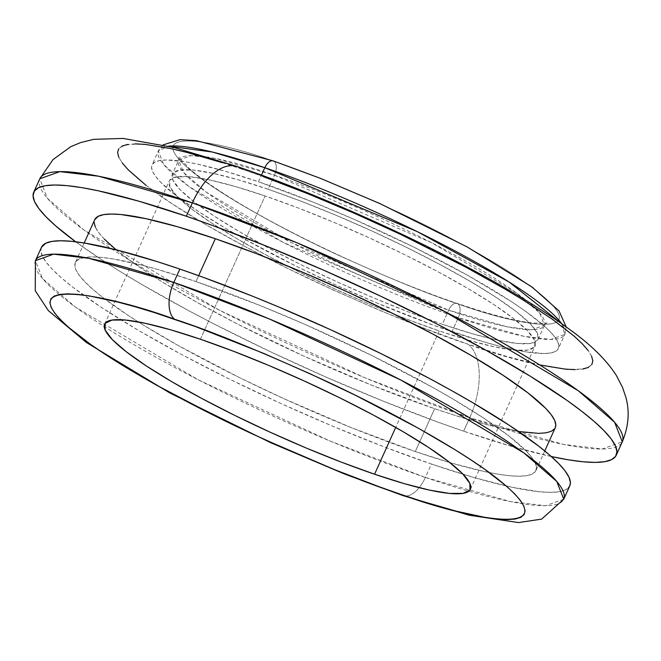 <?xml version="1.0" encoding="UTF-8"?>
<svg xmlns="http://www.w3.org/2000/svg" width="661" height="661" viewBox="0 0 661 661"><rect width="100%" height="100%" fill="white"/><g stroke="black" fill="none" stroke-linecap="round" stroke-linejoin="round"><path stroke-width="0.5" stroke-dasharray="3.31 2.48" d="M41.469 247.28A289.84 43.866 -155.7 0 0 162.3 343.984A289.84 43.866 -155.7 0 0 431.41 464.039L425.362 477.432A29.728 15.69 -71.2 0 1 405.714 496.023A29.728 15.69 108.8 0 0 425.362 477.432L510.342 501.559L545.606 505.731L563.75 499.22A289.84 43.866 24.3 0 1 468.864 491.197A289.84 43.866 24.3 0 1 425.362 477.432L431.41 464.039A289.84 43.866 -155.7 0 0 569.799 485.835M274.183 161.408C220.683 141.553 130.118 122.616 195.83 174.545C226.359 198.498 286.8 231.367 337.465 254.774C389.461 278.372 429.642 294.74 458.015 303.886C429.642 294.74 389.461 278.372 337.465 254.774C286.8 231.367 226.359 198.498 195.83 174.545C130.118 122.616 220.683 141.553 274.183 161.408A11.146 5.883 -71.2 0 1 274.489 175.206L215.66 158.5L191.244 155.608L178.685 160.119L183.51 172.414L206.356 192.219L291.377 242.579L448.637 310.183A200.663 30.365 -155.7 0 0 544.449 325.27A200.663 30.365 -155.7 0 0 460.791 258.319A200.663 30.365 -155.7 0 0 274.489 175.206L268.143 189.261A200.663 30.365 24.3 0 1 454.446 272.382A200.663 30.365 24.3 0 1 538.095 339.324A200.663 30.365 24.3 0 1 442.292 324.237L448.637 310.183L442.292 324.237A200.663 30.365 24.3 0 1 255.989 241.125A200.663 30.365 24.3 0 1 172.331 174.182A200.663 30.365 24.3 0 1 268.143 189.261L274.489 175.206A200.663 30.365 -155.7 0 0 178.685 160.119A200.663 30.365 -155.7 0 0 262.334 227.07A200.663 30.365 -155.7 0 0 448.637 310.183A11.146 5.883 -71.2 0 1 456.999 303.358A11.146 5.883 -71.2 0 1 458.015 303.886A11.146 5.883 108.8 0 0 456.999 303.358A11.146 5.883 108.8 0 0 448.637 310.183L507.466 326.889L531.882 329.773L544.449 325.27L539.616 312.975L516.77 293.162L431.757 242.81L274.489 175.206A11.146 5.883 108.8 0 0 274.183 161.408C302.556 170.563 342.737 186.931 394.733 210.52C445.398 233.928 505.839 266.796 536.368 290.749C602.072 342.687 511.507 323.741 458.015 303.886A11.146 5.883 -71.2 0 1 458.313 317.677L283.577 242.562L189.112 186.617L163.73 164.597L158.359 150.939L168.431 146.155A222.955 33.744 -155.7 0 0 158.359 150.939A222.955 33.744 -155.7 0 0 251.304 225.327A222.955 33.744 -155.7 0 0 458.313 317.677L451.967 331.739A222.955 33.744 24.3 0 1 244.958 239.389A222.955 33.744 24.3 0 1 152.013 165.002A222.955 33.744 24.3 0 1 258.468 181.767L314.661 202.745L354.379 219.452L413.538 246.974L467.674 275.34L512.126 302.11L524.099 310.265L543.069 324.964L549.878 331.368L554.81 337.044L557.826 341.952L558.892 346.042L557.991 349.264L555.141 351.602L550.365 353.024L543.706 353.519L525.032 351.718L499.823 346.265L485.075 342.233L433.93 325.386L376.01 302.622L336.085 285.122L296.896 266.532L242.752 238.158L226.649 228.946L198.3 211.396L175.983 195.59L160.557 182.139L155.616 176.454L152.6 171.554L151.543 167.464L152.435 164.242L155.294 161.904L160.069 160.483L166.721 159.987L185.402 161.788L197.242 164.068L225.36 171.273L258.468 181.767L261.483 175.091L258.468 181.767A222.955 33.744 24.3 0 1 465.468 274.117A222.955 33.744 24.3 0 1 558.421 348.504A222.955 33.744 24.3 0 1 451.967 331.739L458.313 317.677A222.955 33.744 -155.7 0 0 564.767 334.441A222.955 33.744 -155.7 0 0 561.701 323.716L564.767 334.441L550.803 339.448L523.677 336.242L458.313 317.677A11.146 5.883 108.8 0 0 458.015 303.886C511.507 323.741 602.072 342.687 536.368 290.749C505.839 266.796 445.398 233.928 394.733 210.52C342.737 186.931 302.556 170.563 274.183 161.408A11.146 5.883 108.8 0 0 273.175 160.879M551.307 456.528A319.569 48.36 24.3 0 1 463.658 431.187L469.707 417.793A319.569 48.36 -155.7 0 0 622.29 441.821L602.278 449.001L563.395 444.399L469.707 417.793A59.457 31.381 108.8 0 0 468.087 344.241C533.791 368.623 645.012 391.882 564.32 328.104C526.825 298.689 452.603 258.327 390.378 229.574C326.526 200.605 277.174 180.503 242.339 169.266A59.457 31.381 108.8 0 0 236.96 166.432M439.268 330.938L395.708 427.419L439.268 330.938L406.127 318.899L370.912 304.738L334.978 288.981L299.706 272.249L266.449 255.171L236.489 238.423L210.975 222.625L190.889 208.405L176.999 196.292L169.844 186.766L169.695 180.189L176.561 176.801L190.17 176.751L210.016 180.032L235.316 186.518L265.119 195.962A200.663 30.365 -155.7 0 0 169.307 180.874A200.663 30.365 -155.7 0 0 252.965 247.825A200.663 30.365 -155.7 0 0 439.268 330.938A200.663 30.365 -155.7 0 0 535.071 346.025A200.663 30.365 -155.7 0 0 451.422 279.074A200.663 30.365 -155.7 0 0 265.119 195.962L298.26 207.992L333.475 222.162L369.408 237.91L404.681 254.65L437.937 271.721L467.897 288.477L493.412 304.267L513.498 318.495L527.387 330.599L534.542 340.126L534.691 346.711L527.825 350.09L514.208 350.14L494.37 346.86L469.062 340.374L439.268 330.938M200.423 339.242L265.119 195.962L200.423 339.242M94.151 222.517L94.672 219.758A252.684 38.239 -155.7 0 0 200.027 304.027A252.684 38.239 -155.7 0 0 434.632 408.688L415.29 451.546A252.684 38.239 24.3 0 1 180.676 346.885A252.684 38.239 24.3 0 1 75.337 262.574A252.684 38.239 24.3 0 1 195.987 281.569L259.674 305.349L304.688 324.278L371.738 355.478L433.087 387.627L451.339 398.071L483.472 417.959L508.763 435.872L526.255 451.124L531.849 457.561L535.261 463.121L536.468 467.748L535.451 471.409L532.221 474.053L526.8 475.664L519.257 476.226L509.656 475.73L498.097 474.185L484.67 471.599L452.81 463.435L415.29 451.546L351.602 427.758L283.957 398.707L239.538 377.638L178.181 345.488L143.082 324.898L127.804 315.157L102.505 297.243L92.738 289.245L85.021 281.991L79.427 275.554L76.007 269.994L74.809 265.367L75.825 261.706L79.056 259.062L84.468 257.451L92.011 256.889L101.612 257.385L113.18 258.93L141.743 265.111L158.466 269.68L195.987 281.569L198.655 275.662L195.987 281.569A252.684 38.239 24.3 0 1 430.592 386.231A252.684 38.239 24.3 0 1 535.931 470.541A252.684 38.239 24.3 0 1 415.29 451.546L434.632 408.688A252.684 38.239 -155.7 0 0 555.281 427.692L554.794 428.551M425.362 477.432A289.84 43.866 24.3 0 1 104.198 326.551A289.84 43.866 24.3 0 1 35.43 260.674L42.403 278.43L75.395 307.043L198.209 379.786L330.07 441.027L425.362 477.432M41.453 247.321L40.858 250.486L42.238 255.799L46.163 262.177L52.574 269.556L61.432 277.876L72.636 287.048L101.654 307.596L138.504 330.409L181.783 354.61L229.821 379.265L280.768 403.441L332.673 426.196L383.537 446.654L431.41 464.039L474.449 477.68L511.003 487.05L539.665 491.784L550.679 492.354L559.33 491.71L565.535 489.859L569.782 485.868M146.114 185.402L172.149 203.836L205.224 224.31L244.066 246.024L287.171 268.159L332.896 289.849L379.48 310.273L425.13 328.633L468.087 344.241A59.457 31.381 -71.2 0 1 469.707 417.793L364.632 377.662L219.245 310.133L83.848 229.937L47.468 198.383L39.776 178.809A319.569 48.36 -155.7 0 0 173 285.428A319.569 48.36 -155.7 0 0 469.707 417.793L463.658 431.187L437.813 422.082L383.116 401.111L326.187 377.175L269.209 351.181L214.379 324.13L188.426 310.53L140.71 283.85L119.401 271.018L100.075 258.699L75.676 241.777A319.569 48.36 24.3 0 0 463.658 431.187L511.11 446.225L551.414 456.553M95.358 227.144L98.77 232.705L104.364 239.142M116.105 249.8L133.58 263.053L147.155 272.299L162.432 282.049L197.532 302.639L237.522 324.039L303.3 355.858L370.945 384.909L434.632 408.688L454.016 415.075L488.876 425.155L518.555 431.509M263.375 176.685L242.339 169.266C176.636 144.883 65.422 121.616 146.114 185.402C183.601 214.817 257.831 255.179 320.056 283.924C383.909 312.901 433.252 333.004 468.087 344.241L506.714 356.477L539.69 364.922M575.12 369.648L582.886 369.069M588.464 367.409L591.785 364.682M591.595 356.155L588.075 350.429M242.339 169.266L222.385 162.697M135.307 143.858L127.54 144.437M121.971 146.098L118.641 148.816M118.831 157.351L122.351 163.077M268.143 189.261L238.34 179.825L213.04 173.339L193.194 170.059L179.585 170.108L172.719 173.488L172.868 180.073L180.023 189.6L193.904 201.704L213.999 215.932L239.505 231.722L269.473 248.478L302.721 265.548L338.002 282.288L373.936 298.037L409.151 312.207L442.292 324.237L472.086 333.681L497.394 340.167L517.233 343.447L530.849 343.398L537.715 340.018L537.567 333.433L530.411 323.907L516.522 311.794L496.436 297.574L470.921 281.776L440.961 265.028L407.705 247.949L372.432 231.218L336.499 215.469L301.284 201.299L268.143 189.261M566.188 326.931L564.767 334.441L558.421 348.504M538.095 339.324L544.449 325.27L546.581 322.791C548.275 323.403 543.425 323.452 532.031 322.94C514.77 320.965 489.784 314.446 457.073 303.382C387.222 279.801 293.03 236.233 235.415 200.894C214.8 188.302 199.473 177.545 189.443 168.613L180.18 158.764L179.131 156.88L178.685 160.119L172.331 174.182M104.645 324.097L169.307 180.874M544.771 450.959L535.931 470.541M84.178 242.992L75.337 262.574M163.06 144.908L158.359 150.939L152.013 165.002M470.384 489.305L535.071 346.025"/><path stroke-width="0.99" d="M174.62 319.246C209.463 330.483 258.806 350.586 322.659 379.554C384.884 408.3 459.114 448.67 496.601 478.085C577.293 541.863 466.071 518.604 400.376 494.213A29.728 15.69 108.8 0 0 403.061 495.634A29.728 15.69 108.8 0 0 405.714 496.023A29.728 15.69 -71.2 0 1 403.061 495.634A29.728 15.69 -71.2 0 1 400.376 494.213L379.331 486.802L334.813 469.731L265.177 439.829L219.452 418.132L156.293 385.041L120.162 363.847L104.438 353.817L90.466 344.298L68.339 327.145L60.391 319.676L54.632 313.05L51.12 307.332L49.881 302.564L50.922 298.797L54.252 296.07L59.829 294.418L67.587 293.839L77.477 294.343L89.384 295.938L118.782 302.3L136.001 307.01L154.666 312.67L195.664 326.658L263.235 353.214L309.819 373.63L355.544 395.328L418.702 428.419L454.826 449.612L470.558 459.643L484.53 469.161L506.657 486.314L514.605 493.784L520.364 500.41L523.876 506.128L525.115 510.895L524.074 514.663L520.744 517.389L515.167 519.042L507.408 519.62L497.518 519.116L485.612 517.522L456.214 511.16L420.322 500.79L400.376 494.213C365.533 482.976 316.189 462.874 252.337 433.905C190.112 405.16 115.882 364.789 78.395 335.375C-2.297 271.597 108.925 294.856 174.62 319.246A29.728 15.69 -71.2 0 1 173.818 282.462A29.728 15.69 108.8 0 0 174.62 319.246M569.782 485.868L570.41 482.629L569.03 477.316L565.114 470.938L558.694 463.559L549.845 455.239L538.632 446.068L509.623 425.519L472.764 402.706L451.835 390.725L429.493 378.505L381.455 353.85L330.508 329.674L278.603 306.919L252.915 296.351L203.307 277.339L179.858 269.077A289.84 43.866 -155.7 0 1 448.968 389.131A289.84 43.866 -155.7 0 1 569.799 485.835L563.75 499.22L556.777 481.464L523.785 452.851L400.971 380.116L269.11 318.866L173.818 282.462A289.84 43.866 24.3 0 1 442.92 402.516A289.84 43.866 24.3 0 1 563.75 499.22L541.665 519.116L518.513 522.57L469.136 515.208L402.863 495.568L344.34 473.929L270.688 442.705L169.943 393.031L86.426 342.514L48.36 310.629L35.24 290.724L35.43 260.674A289.84 43.866 24.3 0 1 173.818 282.462L179.858 269.077L173.818 282.462L88.838 258.335L53.574 254.163L35.43 260.674L41.469 247.28A289.84 43.866 -155.7 0 1 179.858 269.077L157.632 261.748L117.641 250.189L84.881 243.108L71.611 241.331L60.597 240.761L51.946 241.405L45.733 243.256L41.453 247.321M273.175 160.879A11.146 5.883 108.8 0 0 264.813 167.704L417.19 231.59L509.144 282.04L561.701 323.716A222.955 33.744 -155.7 0 0 264.813 167.704L261.483 175.091L264.813 167.704A222.955 33.744 -155.7 0 0 168.431 146.155L212.371 152.03L264.813 167.704A11.146 5.883 -71.2 0 1 273.175 160.879A11.146 5.883 -71.2 0 1 274.183 161.408M236.96 166.432A59.457 31.381 108.8 0 0 192.351 202.836L297.425 242.975L442.812 310.496L578.218 390.692L614.59 422.247L622.29 441.821A319.569 48.36 -155.7 0 0 489.066 335.201A319.569 48.36 -155.7 0 0 192.351 202.836L186.311 216.23A319.569 48.36 24.3 0 1 483.017 348.595A319.569 48.36 24.3 0 1 616.242 455.214A319.569 48.36 24.3 0 1 551.307 456.528L568.386 459.816L583.01 461.775L595.156 462.403L604.699 461.692L611.541 459.659L615.631 456.313L616.92 451.686L615.391 445.828L611.078 438.797L603.997 430.65L594.239 421.487L581.878 411.373L567.047 400.409L530.56 376.398L486.174 350.355L435.591 323.287L380.761 296.235L323.783 270.242L266.854 246.297L212.156 225.335L186.311 216.23L192.351 202.836A319.569 48.36 -155.7 0 0 39.776 178.809L59.787 171.629L98.663 176.231L192.351 202.836A59.457 31.381 -71.2 0 1 236.96 166.432A59.457 31.381 -71.2 0 1 242.339 169.266M374.572 474.218A200.663 30.365 24.3 0 1 188.269 391.105A200.663 30.365 24.3 0 1 104.612 324.154A200.663 30.365 24.3 0 1 200.423 339.242L170.629 329.798L145.321 323.312L125.483 320.031L111.866 320.089L105 323.469L105.149 330.046L112.304 339.58L126.193 351.685L146.279 365.913L171.794 381.703L201.754 398.459L235.01 415.529L270.283 432.261L306.217 448.018L341.431 462.179L374.572 474.218L404.367 483.662L429.675 490.148L449.513 493.428L463.13 493.37L469.996 489.991L469.847 483.414L462.692 473.879L448.802 461.775L428.716 447.547L403.202 431.757L373.242 415.001L339.985 397.93L304.713 381.199L268.779 365.442L233.564 351.28L200.423 339.242A200.663 30.365 24.3 0 1 386.726 422.354A200.663 30.365 24.3 0 1 470.384 489.305A200.663 30.365 24.3 0 1 374.572 474.218L395.708 427.419L374.572 474.218M94.672 219.758L98.406 216.213L103.818 214.602L111.362 214.04L120.963 214.536L145.949 218.667L177.809 226.83L215.337 238.72L257.071 253.874L301.416 271.712L346.661 291.551L391.081 312.628L432.963 334.127L470.69 355.221L502.814 375.109L528.114 393.022L545.598 408.267L551.191 414.703L554.612 420.264L555.818 424.899L555.265 427.725A252.684 38.239 -155.7 0 0 449.943 343.381A252.684 38.239 -155.7 0 0 215.337 238.72L198.655 275.662L215.337 238.72A252.684 38.239 -155.7 0 0 94.688 219.725L84.178 242.992M75.676 241.777L55.731 225.93L45.973 216.758L38.892 208.62L34.57 201.588L33.05 195.73L34.339 191.103L38.429 187.757L45.27 185.716L54.813 185.006L66.951 185.634L81.584 187.592L98.555 190.864L138.851 201.192L186.311 216.23A319.569 48.36 24.3 0 0 33.728 192.202A319.569 48.36 24.3 0 0 75.676 241.777M94.151 222.517L95.358 227.144M104.364 239.142L116.105 249.8M518.555 431.509L538.608 433.376L546.151 432.815L551.563 431.203L554.794 428.551M539.516 364.88L565.238 369.135L575.12 369.648M582.886 369.069L588.464 367.409M591.785 364.682L592.834 360.923L591.595 356.155M588.075 350.429L582.316 343.803L574.376 336.342L552.249 319.189L522.545 299.64L505.202 289.196L466.369 267.474L400.616 234.391L354.238 213.23L307.902 193.747L263.375 176.685M222.385 162.697L186.501 152.319L170.91 148.618L145.189 144.371L135.307 143.858M127.54 144.437L121.971 146.098M118.641 148.816L117.592 152.584L118.831 157.351M122.351 163.077L128.11 169.703L146.114 185.402M163.06 144.908L179.875 139.678L196.16 140.603L273.249 160.904L320.321 178.305L379.72 203.489L467.195 246.941L531.956 286.957L559.032 310.91L566.188 326.931M33.728 192.202L39.776 178.809L52.979 159.607L70.719 146.725L80.559 142.594L93.672 139.339L123.029 138.43L174.248 147.577L237.357 166.564C279.834 181.114 324.774 199.085 372.176 220.468C413.282 239.067 451.463 258.104 486.727 277.595C520.108 296.045 547.895 313.438 570.071 329.773C590.959 344.761 606.368 359.964 616.308 375.382L622.513 387.354L625.909 397.468C629.809 411.745 628.603 426.535 622.29 441.821L616.242 455.214M555.281 427.692L544.771 450.959"/></g></svg>
